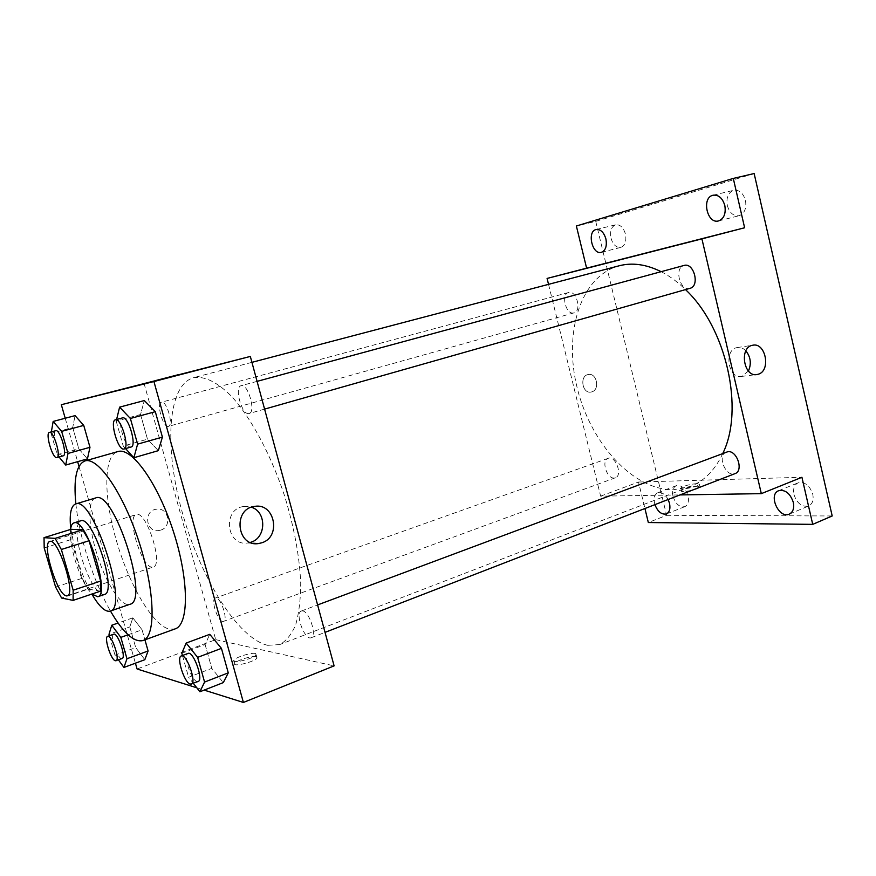 <?xml version="1.0" encoding="UTF-8"?>
<svg xmlns="http://www.w3.org/2000/svg" width="876" height="876" viewBox="0 0 876 876"><rect width="100%" height="100%" fill="white"/><g stroke="black" fill="none" stroke-linecap="round" stroke-linejoin="round"><path stroke-width="0.66" stroke-dasharray="4.38 3.29" d="M152.03 567.144C141.408 567.155 126.199 516.468 136.284 514.573C146.106 509.887 163.932 565.086 153.223 567.035L152.03 567.144M44.205 547.949L71 539.561L82.18 578.28L55.593 587.04M100.401 591.19L88.279 589.11L61.594 598.034M88.279 589.11L82.18 578.28M71 539.561L71.022 529.312M70.562 529.454C69.85 536.791 71.219 546.558 74.657 558.735C79.628 575.138 85.355 586.92 91.849 594.07M104.419 594.486L102.842 594.574C95.309 591.125 88.104 578.467 81.216 556.632C75.818 536.331 75.632 524.395 80.647 520.837M70.704 528.447L76.387 556.14C80.625 570.605 85.804 583.274 91.903 594.125M95.593 497.973C87.764 499.955 88.104 524.001 95.692 549.953C104.156 580.262 121.173 607.933 129.922 604.287M75.862 503.886C77.362 517.88 80.417 532.937 85.038 549.055C91.881 572.477 100.346 593.14 110.453 611.032M175.134 628.891L169.583 629.154C152.851 625.891 128.4 583.558 116.004 539.189C103.477 496.232 103.467 455.213 117.888 451.578M51.355 431.879L51.093 433.346L72.719 427.51L75.062 415.629L72.719 427.51L78.829 448.873L87.425 458.882L78.829 448.873L57.301 454.874L59.042 456.987M116.596 419.495L116.201 421.137L140.554 414.512L144.31 400.551L140.554 414.512L147.486 439.204L158.337 450.658L147.486 439.204L123.242 446.059L125.553 448.589M65.207 418.246L77.646 461.652M78.982 466.328L135.419 663.198M196.793 687.78L204.174 690.102M128.093 634.772L142.054 629.778L144.923 639.841L142.054 629.778L132.845 617.832L129.801 626.909L135.725 647.605L144.825 659.716L135.725 647.605L114.997 655.149L118.446 659.891M181.814 653.244L205.104 644.55L209.769 634.333L205.104 644.55L211.784 668.355L223.292 682.612L211.784 668.355L188.603 677.257L193.355 683.357M144.003 383.217L215.715 639.655L137.083 668.979M160.604 530.144C172.506 526.892 168.499 506.941 156.388 509.219C143.248 510.544 145.734 532.717 158.775 530.549L160.604 530.144M267.706 645.316C237.845 638.505 200.538 577.853 182.493 513.248C164.173 448.709 166.977 385.287 193.519 377.709C204.294 375.749 217.609 382.122 232.02 396.861C251.379 418.378 270.958 454.841 284.503 495.685C294.139 527.155 299.548 556.337 300.72 583.197C300.632 599.677 298.924 613.583 295.628 624.927C291.5 634.563 286.178 641.112 279.685 644.583L267.706 645.316M215.715 639.655L334.106 665.88M248.839 413.571C241.896 415.355 234.001 386.962 241.119 385.692C247.952 383.064 256.318 412.267 249.102 413.516L248.839 413.571M168.28 426.404C163.056 427.827 156.048 403.091 161.458 402.215C166.593 400.168 173.93 425.528 168.444 426.371L168.28 426.404M222.646 621.445C217.39 621.018 210.558 599.107 215.343 598.045C220.161 595.647 228.713 620.153 223.489 621.391L222.646 621.445M302.527 610.911L301.355 611.021C294.511 612.893 304.771 640.871 311.166 637.739C317.342 636.195 309.294 611.196 302.527 610.911M256.274 656.639C252.408 655.456 236.476 660.394 234.823 663.296C231.352 667.556 254.741 661.993 257.04 658.007L256.274 656.639M255.398 653.485C251.543 652.313 235.6 657.252 233.947 660.132C230.465 664.358 253.854 658.785 256.153 654.832L255.398 653.485M178.945 374.534L155.665 380.567M250.339 542.419L247.7 542.978C226.249 546.646 222.121 508.825 243.736 506.514L251.39 507.226M160.615 530.144C172.506 526.892 168.499 506.941 156.388 509.219C143.248 510.544 145.734 532.717 158.775 530.549L160.615 530.144M722.875 453.275C715.046 470.04 704.216 481.11 690.408 486.476L673.534 489.761C632.921 490.297 590.731 443.19 577.273 388.243C563.367 333.395 580.164 276.378 619.146 265.789M661.128 271.68C669.538 275.973 677.663 281.952 685.503 289.606M726.368 451.972C716.656 455.038 725.766 477.748 735.063 473.609M573.747 312.918C565.918 315.086 560.651 294.172 568.623 292.518C576.441 289.857 582.058 311.177 573.999 312.863L573.747 312.918M614.12 478.011C606.663 478.767 601.067 460.305 608.152 458.334C615.521 455.137 623.066 475.515 615.335 477.781L614.12 478.011M690.014 288.324L689.642 288.412C679.754 291.073 674.016 267.629 684.047 265.461M548.54 284.361L600.629 496.155L680.028 494.918M754.148 173.547L595.735 221.387L576.375 226.008M595.735 221.387L666.603 515.318L648.328 522.534M600.629 496.155L638.505 482.03L644.922 508.507M591.837 391.868C600.235 389.645 596.72 372.475 588.267 374.523C579.288 375.771 582.244 394.08 591.092 392.054L591.837 391.868C600.246 389.645 596.72 372.475 588.267 374.523C579.288 375.771 582.255 394.08 591.092 392.054L591.837 391.868M638.505 482.03L801.923 477.278M697.559 486.202C689.97 486.946 684.572 488.447 681.364 490.691C679.382 493.287 699.026 489.465 700.044 487.045L697.559 486.202M696.935 483.596C689.357 484.351 683.948 485.841 680.74 488.074C678.758 490.648 698.391 486.815 699.42 484.417L696.935 483.596M644.473 253.46L625.65 258.31M748.433 371.03L741.665 376.406C728.197 379.593 723.477 349.48 737.165 347.564C740.34 347.027 743.242 348.122 745.87 350.838M654.909 504.642C653.321 498.608 654.273 494.644 657.767 492.75C661.61 491.808 665.07 494.064 668.136 499.517M666.603 515.318L832.2 515.975M727.321 205.564C729.566 212.956 733.508 216.339 739.136 215.704C744.567 213.514 746.68 208.433 745.476 200.473C743.231 193.081 739.311 189.687 733.738 190.278C728.23 192.49 726.084 197.582 727.321 205.564M793.952 494.557C797.029 503.448 801.923 507.259 808.647 505.989C812.457 504.007 813.837 500.097 812.786 494.283C809.698 485.392 804.825 481.57 798.167 482.796C794.28 484.789 792.879 488.709 793.952 494.557M672.998 496.298C675.604 504.039 679.557 507.489 684.824 506.667C688.032 505.014 689.116 501.488 688.076 496.079C685.448 488.337 681.528 484.866 676.294 485.676C673.042 487.33 671.947 490.878 672.998 496.298M610.988 238.141C613.014 244.754 616.288 247.842 620.81 247.404C625.103 245.587 626.647 241.141 625.464 234.089C623.427 227.475 620.164 224.376 615.686 224.793C611.338 226.632 609.773 231.078 610.988 238.141M182.449 655.511L188.603 677.257M198.129 681.506L197.012 681.506C191.088 680.334 182.887 654.58 188.066 653.408M205.104 644.55L211.784 668.355M116.201 421.137L123.242 446.059M130.874 447.067C125.027 448.523 116.508 418.827 122.52 417.885M140.554 414.512L147.486 439.204M109.401 635.735L114.997 655.149M122.093 658.555L121.381 658.555C116.891 657.745 109.73 634.947 113.727 634.191M142.054 629.778L132.845 617.832L118.063 623.033M132.845 617.832L129.801 626.909L108.996 634.301M129.801 626.909L135.725 647.605M51.093 433.346L57.301 454.874M63.061 455.849C58.725 457.031 51.246 431.299 55.757 430.696M72.719 427.51L78.829 448.873M67.31 595.768L153.223 567.035M49.79 541.499L136.284 514.573M233.947 660.132L234.823 663.296M256.153 654.832L257.04 658.007M247.7 542.978L252.89 543.251M243.736 506.514L254.522 506.427M251.927 362.346L193.519 377.709M690.408 486.476L279.685 644.583M311.166 637.739L325.029 632.373M301.355 611.021L317.605 604.933M568.623 292.518L161.458 402.215M573.999 312.863L168.444 426.371M608.152 458.334L215.343 598.045M615.335 477.781L223.489 621.391M257.073 381.367L241.119 385.692M264.585 409.114L249.102 413.516M680.74 488.074L681.364 490.691M699.42 484.417L700.044 487.045M741.665 376.406L756.284 374.621M737.165 347.564L752.648 345.254M601.374 252.343L620.81 247.404M596.162 229.523L615.686 224.793M666.351 513.949L684.824 506.667M657.767 492.75L676.294 485.676M789.265 514.135L808.647 505.989M778.731 490.68L798.167 482.796M718.616 220.905L739.136 215.704M713.108 195.217L733.738 190.278"/><path stroke-width="1.31" d="M66.291 595.811C57.203 595.187 41.282 542.879 49.79 541.499C57.925 537.284 76.376 594.432 67.31 595.768L66.291 595.811M73.157 590.216L61.353 549.493L55.122 538.379L44.019 537.656L44.205 547.949L55.593 587.04L61.594 598.034L73.113 600.388L73.157 590.216L100.652 581.051L89.067 540.733L61.353 549.493M100.652 581.051L100.401 591.19L73.113 600.388M89.067 540.733L82.727 529.794L71.022 529.312L44.019 537.656M91.849 594.07L97.751 596.742C110.956 594.716 85.804 516.829 73.912 522.906C72.139 523.509 71.022 525.688 70.562 529.454M73.912 522.906L80.647 520.837C92.725 514.716 117.8 592.384 104.419 594.486L97.751 596.742M82.727 529.794L55.122 538.379M91.903 594.125C99.152 606.575 105.24 612.247 110.157 611.13C129.615 608.251 93.031 494.94 75.555 503.985C70.923 505.956 69.303 514.113 70.704 528.447M110.157 611.13L129.922 604.287C150.135 601.111 113.847 488.731 95.593 497.973L75.555 503.985M110.453 611.032C123.1 632.746 133.929 642.59 142.93 640.564C156.081 636.655 155.194 591.683 139.251 542.583C123.472 493.418 97.893 456.418 84.939 460.94C76.453 464.565 73.42 478.887 75.862 503.886M84.939 460.94L117.888 451.578C131.685 446.837 157.855 483.059 173.415 531.546C189.139 579.978 189.096 624.665 175.134 628.891L142.93 640.564M59.042 456.987L65.711 465.046L87.425 458.882L89.976 447.297L83.735 425.397L75.062 415.629L53.162 421.444L51.355 431.879M125.553 448.589L133.875 457.721L158.337 450.658L162.41 437.102L155.304 411.676L144.31 400.551L119.607 407.143L116.596 419.495M204.174 690.102L243.408 702.453L153.924 381.531L61.331 404.712L65.207 418.246M77.646 461.652L78.982 466.328M135.419 663.198L137.083 668.979L196.793 687.78M118.446 659.891L123.932 667.446L144.825 659.716L148.099 650.977L144.923 639.841L148.099 650.977L126.965 658.741L120.822 637.378L111.789 625.234L108.996 634.301L109.401 635.735M193.355 683.357L199.903 691.766L223.292 682.612L228.275 672.856L221.442 648.371L209.769 634.333L186.161 643.061L181.814 653.244L182.449 655.511M243.408 702.453L334.106 665.88L250.328 356.433L61.331 404.712M250.328 356.433L153.924 381.531M261.749 542.802L258.562 543.547C236.816 547.281 232.611 508.781 254.522 506.427C274.757 502.43 281.601 537.043 261.749 542.802M156.322 380.414L178.605 374.632L156.322 380.414M155.665 380.567L178.945 374.534M251.39 507.226C266.764 511.781 266.403 537.831 250.864 542.255L250.339 542.419M251.927 362.346L619.146 265.789C632.286 262.362 646.28 264.322 661.128 271.68M685.503 289.606C726.412 327.788 744.567 409.311 722.875 453.275M325.029 632.373L735.063 473.609C743.757 470.927 737.187 450.505 728 451.633L317.605 604.933M257.073 381.367L684.047 265.461C693.923 262.154 700.154 286.091 690.014 288.324L264.585 409.114M680.028 494.918L761.321 493.648L701.917 238.874L547.084 278.437L548.54 284.361M644.922 508.507L648.328 522.534L812.731 524.363L832.2 515.975L754.148 173.547L733.289 178.408L576.375 226.008L586.602 268.155L547.084 278.437M812.731 524.363L801.923 477.278L761.321 493.648M701.917 238.874L744.622 227.76L733.289 178.408M758.353 374.205L757.192 374.512C743.647 377.731 738.884 347.192 752.648 345.254C765.624 341.99 771.23 370.603 758.353 374.205M744.622 227.76L586.602 268.155M627.84 257.763L644.473 253.449L627.84 257.763M625.65 258.31L644.473 253.46M745.87 350.838C750.721 357.036 751.575 363.759 748.433 371.03M605.907 238.94C607.123 246.057 605.612 250.525 601.374 252.343C592.209 255.223 586.723 231.286 596.162 229.523C600.597 229.129 603.849 232.26 605.907 238.94M724.824 205.553C726.062 213.602 723.992 218.715 718.616 220.905C707.052 224.442 701.238 197.483 713.108 195.217C718.638 194.647 722.547 198.085 724.824 205.553M668.136 499.517L669.516 503.306C670.578 508.759 669.516 512.307 666.351 513.949C661.566 514.825 657.756 511.726 654.909 504.642M793.317 502.364C794.401 508.233 793.043 512.153 789.265 514.135C778.873 519.096 767.847 494.458 778.731 490.68C785.334 489.476 790.207 493.374 793.317 502.364M199.903 691.766L204.579 682.065L197.626 657.361L186.161 643.061M181.266 655.96L188.066 653.408C193.311 650.594 203.9 680.094 198.129 681.506L190.234 684.134C184.365 682.93 176.142 657.099 181.266 655.96C186.435 653.157 197.045 682.754 191.34 684.134M223.292 682.612L228.275 672.856L204.579 682.065M228.275 672.856L221.442 648.371L197.626 657.361M221.442 648.371L209.769 634.333M133.875 457.721L137.609 444.132L130.382 418.476L119.607 407.143M115.391 419.823C121.008 417.48 130.042 448.162 123.998 449.027L123.779 449.07C118.008 450.516 109.456 420.743 115.391 419.823L122.52 417.885C128.214 415.531 137.203 446.125 131.093 447.012L130.874 447.067M158.337 450.658L162.41 437.102L137.609 444.132M162.41 437.102L155.304 411.676L130.382 418.476M155.304 411.676L144.31 400.551M123.932 667.446L126.965 658.741M107.66 636.348L113.727 634.191C117.669 632.078 126.462 657.657 122.093 658.555L115.336 660.767C110.891 659.935 103.718 637.093 107.66 636.348C111.548 634.246 120.351 659.902 116.037 660.778M118.063 623.033L111.789 625.234M144.825 659.716L148.099 650.977M128.093 634.772L120.822 637.378M65.711 465.046L67.999 453.45L61.648 431.364L53.162 421.444M49.439 432.394C53.6 430.576 61.451 457.042 56.918 457.59L56.787 457.611C52.505 458.772 44.983 432.985 49.439 432.394L55.757 430.696C59.973 428.868 67.791 455.268 63.203 455.827L63.061 455.849M87.425 458.882L89.976 447.297L67.999 453.45M89.976 447.297L83.735 425.397L61.648 431.364M83.735 425.397L75.062 415.629M252.89 543.251L258.562 543.547M756.284 374.621L757.192 374.512M131.093 447.012L123.998 449.027M63.203 455.827L56.918 457.59"/></g></svg>
